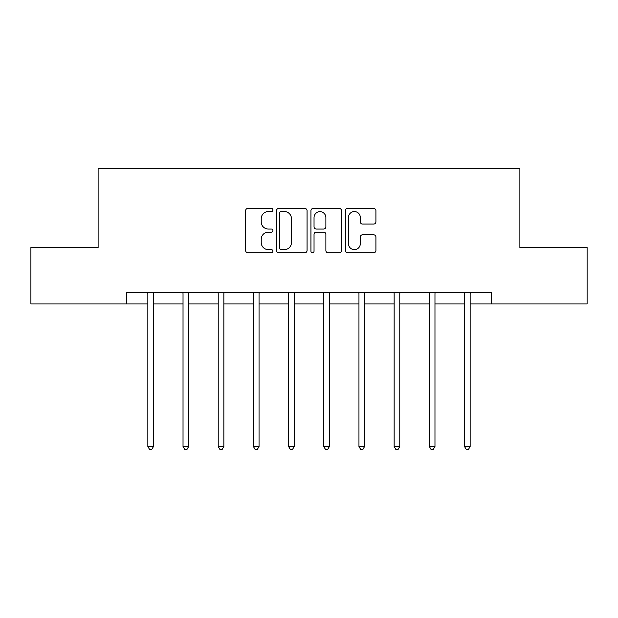 <?xml version="1.0" encoding="UTF-8"?>
<svg xmlns="http://www.w3.org/2000/svg" width="618" height="618" viewBox="0 0 618 618"><rect width="100%" height="100%" fill="white"/><g stroke="black" fill="none" stroke-linecap="round" stroke-linejoin="round"><path stroke-width="0.93" d="M272.917 210.012A1.553 1.553 0 0 0 271.364 208.459L247.841 208.459A2.217 2.217 0 0 0 245.624 210.676L245.624 250.522A2.217 2.217 0 0 0 247.841 252.739L271.364 252.739A1.553 1.553 0 0 0 272.917 251.186A1.553 1.553 0 0 0 271.364 249.641L268.32 249.641A7.084 7.084 0 0 1 261.236 242.557L261.236 239.236A7.084 7.084 0 0 1 268.32 232.152L271.364 232.152A1.553 1.553 0 0 0 272.917 230.599A1.553 1.553 0 0 0 271.364 229.046L268.32 229.046A7.084 7.084 0 0 1 261.236 221.962L261.236 218.648A7.084 7.084 0 0 1 268.32 211.557L271.364 211.557A1.553 1.553 0 0 0 272.917 210.012M373.705 224.071A2.217 2.217 0 0 0 375.914 221.854L375.914 210.676A2.217 2.217 0 0 0 373.705 208.459L347.579 208.459A2.217 2.217 0 0 0 345.362 210.676L345.362 250.522A2.217 2.217 0 0 0 347.579 252.739L373.705 252.739A2.217 2.217 0 0 0 375.914 250.522L375.914 237.018A2.217 2.217 0 0 0 373.705 234.809L362.519 234.809A2.217 2.217 0 0 0 360.309 237.018L360.309 243.716A5.925 5.925 0 0 1 354.384 249.641A5.925 5.925 0 0 1 348.459 243.716L348.459 217.482A5.925 5.925 0 0 1 354.384 211.557A5.925 5.925 0 0 1 360.309 217.482L360.309 221.854A2.217 2.217 0 0 0 362.519 224.071L373.705 224.071M126.76 303.901L30.9 303.901L30.9 247.517L98.115 247.517L98.115 168.575L519.885 168.575L519.885 247.517L587.1 247.517L587.1 303.901L491.24 303.901L491.24 292.623L126.76 292.623L126.76 303.901L147.849 303.901M307.061 210.676A2.217 2.217 0 0 0 304.852 208.459L278.726 208.459A2.217 2.217 0 0 0 276.509 210.676L276.509 250.522A2.217 2.217 0 0 0 278.726 252.739L304.852 252.739A2.217 2.217 0 0 0 307.061 250.522L307.061 210.676M313.148 208.459L339.274 208.459A2.217 2.217 0 0 1 341.491 210.676L341.491 250.522A2.217 2.217 0 0 1 339.274 252.739L328.096 252.739A2.217 2.217 0 0 1 325.879 250.522L325.879 234.361A2.217 2.217 0 0 0 323.67 232.152L316.254 232.152A2.217 2.217 0 0 0 314.037 234.361L314.037 251.186A1.553 1.553 0 0 1 312.484 252.739A1.553 1.553 0 0 1 310.939 251.186L310.939 210.676A2.217 2.217 0 0 1 313.148 208.459M153.488 303.901L183.028 303.901M188.668 303.901L218.216 303.901M223.855 303.901L253.403 303.901M259.042 303.901L288.591 303.901M294.23 303.901L323.77 303.901M329.409 303.901L358.958 303.901M364.597 303.901L394.145 303.901M399.784 303.901L429.332 303.901M434.972 303.901L464.512 303.901M470.151 303.901L491.24 303.901M281.159 211.557A1.553 1.553 0 0 0 279.614 213.11L279.614 248.088A1.553 1.553 0 0 0 281.159 249.641L284.373 249.641A7.084 7.084 0 0 0 291.457 242.557L291.457 218.648A7.084 7.084 0 0 0 284.373 211.557L281.159 211.557M325.879 217.59A5.925 5.925 0 0 0 319.962 211.673A5.925 5.925 0 0 0 314.037 217.59L314.037 226.837A2.217 2.217 0 0 0 316.254 229.046L323.67 229.046A2.217 2.217 0 0 0 325.879 226.837L325.879 217.59M153.782 292.623L153.65 292.955A2.256 2.256 0 0 0 153.488 293.797L153.488 446.497L147.849 446.497L147.849 293.797A2.256 2.256 0 0 0 147.687 292.955L147.547 292.623M153.488 446.497L151.796 449.425L149.541 449.425L147.849 446.497M188.969 292.623L188.83 292.955A2.256 2.256 0 0 0 188.668 293.797L188.668 446.497L183.028 446.497L183.028 293.797A2.256 2.256 0 0 0 182.866 292.955L182.735 292.623M188.668 446.497L186.976 449.425L184.72 449.425L183.028 446.497M224.149 292.623L224.017 292.955A2.256 2.256 0 0 0 223.855 293.797L223.855 446.497L218.216 446.497L218.216 293.797A2.256 2.256 0 0 0 218.054 292.955L217.922 292.623M223.855 446.497L222.163 449.425L219.908 449.425L218.216 446.497M259.336 292.623L259.205 292.955A2.256 2.256 0 0 0 259.042 293.797L259.042 446.497L253.403 446.497L253.403 293.797A2.256 2.256 0 0 0 253.241 292.955L253.11 292.623M259.042 446.497L257.351 449.425L255.095 449.425L253.403 446.497M294.523 292.623L294.392 292.955A2.256 2.256 0 0 0 294.23 293.797L294.23 446.497L288.591 446.497L288.591 293.797A2.256 2.256 0 0 0 288.428 292.955L288.289 292.623M294.23 446.497L292.538 449.425L290.282 449.425L288.591 446.497M329.711 292.623L329.572 292.955A2.256 2.256 0 0 0 329.409 293.797L329.409 446.497L323.77 446.497L323.77 293.797A2.256 2.256 0 0 0 323.608 292.955L323.477 292.623M329.409 446.497L327.718 449.425L325.462 449.425L323.77 446.497M364.89 292.623L364.759 292.955A2.256 2.256 0 0 0 364.597 293.797L364.597 446.497L358.958 446.497L358.958 293.797A2.256 2.256 0 0 0 358.795 292.955L358.664 292.623M364.597 446.497L362.905 449.425L360.649 449.425L358.958 446.497M400.078 292.623L399.946 292.955A2.256 2.256 0 0 0 399.784 293.797L399.784 446.497L394.145 446.497L394.145 293.797A2.256 2.256 0 0 0 393.983 292.955L393.851 292.623M399.784 446.497L398.092 449.425L395.837 449.425L394.145 446.497M435.265 292.623L435.134 292.955A2.256 2.256 0 0 0 434.972 293.797L434.972 446.497L429.332 446.497L429.332 293.797A2.256 2.256 0 0 0 429.17 292.955L429.031 292.623M434.972 446.497L433.28 449.425L431.024 449.425L429.332 446.497M470.452 292.623L470.313 292.955A2.256 2.256 0 0 0 470.151 293.797L470.151 446.497L464.512 446.497L464.512 293.797A2.256 2.256 0 0 0 464.35 292.955L464.218 292.623M470.151 446.497L468.459 449.425L466.204 449.425L464.512 446.497"/></g></svg>
